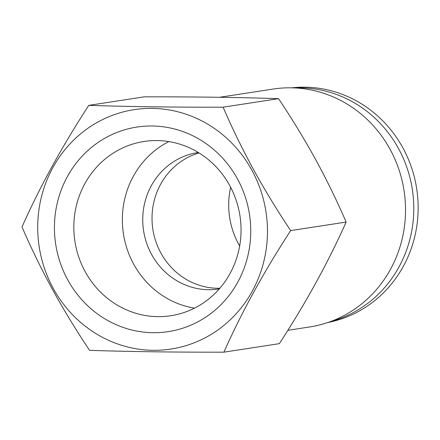 <?xml version="1.0" encoding="UTF-8"?>
<svg xmlns="http://www.w3.org/2000/svg" width="440" height="440" viewBox="0 0 440 440"><rect width="100%" height="100%" fill="white"/><g stroke="black" fill="none" stroke-linecap="round" stroke-linejoin="round"><path stroke-width="0.66" d="M327.877 322.514A118.811 112.558 -98.7 0 0 402.864 147.835A118.811 112.558 -98.7 0 0 291.797 87.83M330.748 321.497A118.811 112.558 -98.7 0 0 398.497 148.511A118.811 112.558 -98.7 0 0 294.839 87.934M230.648 187.308A77.803 73.706 -98.7 0 0 238.706 244.282A77.803 73.706 -98.7 0 0 239.668 245.993M168.899 141.592A88.154 83.507 -98.7 0 0 133.694 264.176A88.154 83.507 -98.7 0 0 194.507 308.149M198.347 152.515A68.987 65.357 -98.7 0 0 197.692 152.614A68.987 65.357 -98.7 0 0 151.613 254.48A68.987 65.357 -98.7 0 0 218.664 288.986A68.987 65.357 -98.7 0 0 219.313 288.882M85.168 271.639A88.154 83.507 -98.7 0 0 170.836 315.728A88.154 83.507 -98.7 0 0 229.719 185.565A88.154 83.507 -98.7 0 0 144.045 141.471A88.154 83.507 -98.7 0 0 85.168 271.639M67.744 279.868A103.483 98.032 -98.7 0 0 201.955 319.517A103.483 98.032 -98.7 0 0 237.435 178.827A103.483 98.032 -98.7 0 0 103.224 139.178A103.483 98.032 -98.7 0 0 67.744 279.868M199.04 152.944A68.987 65.357 -98.7 0 0 160.897 253.055A68.987 65.357 -98.7 0 0 219.846 288.266M251.889 170.22A121.11 114.736 -98.7 0 0 94.809 123.816A121.11 114.736 -98.7 0 0 53.29 288.475A121.11 114.736 -98.7 0 0 210.364 334.879A121.11 114.736 -98.7 0 0 251.889 170.22M223.113 107.189C231.841 127.512 241.945 148.258 253.424 169.428C264.952 190.311 277.365 210.7 290.67 230.593C263.912 271.716 241.654 312.246 223.894 352.171C174.674 352.264 129.894 351.659 89.562 350.35C76.258 330.451 63.839 310.062 52.311 289.179C40.832 268.015 30.729 247.269 22 226.947C39.65 187.22 61.908 146.696 88.776 105.369C128.887 106.672 173.668 107.283 223.113 107.189L278.564 98.665C238.453 97.361 193.672 96.751 144.227 96.844L88.776 105.369M287.843 330.314L309.666 326.959A120.346 114.01 -98.7 0 0 390.049 149.254A120.346 114.01 -98.7 0 0 273.091 89.062L219.566 97.29M223.894 352.171L279.351 343.645C306.108 302.522 328.367 261.993 346.126 222.068C337.271 201.487 327.162 180.741 315.81 159.836C304.128 138.699 291.715 118.305 278.564 98.665M346.126 222.068L290.67 230.593"/></g></svg>
